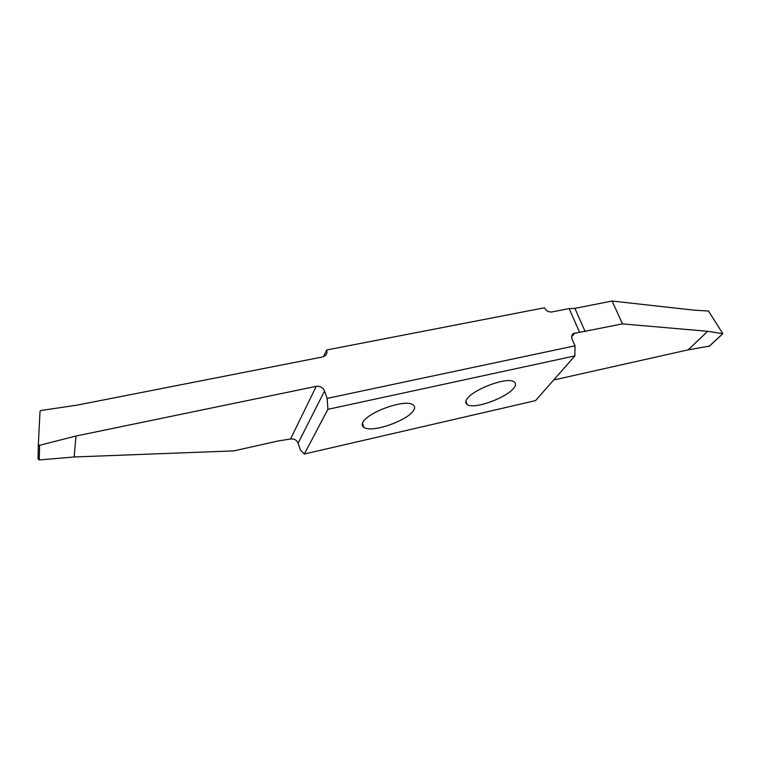 <?xml version="1.0" encoding="UTF-8"?>
<svg xmlns="http://www.w3.org/2000/svg" width="761" height="761" viewBox="0 0 761 761"><rect width="100%" height="100%" fill="white"/><g stroke="black" fill="none" stroke-linecap="round" stroke-linejoin="round"><path stroke-width="1.14" d="M327.144 398.384L324.547 390.964C322.921 387.463 320.153 385.922 316.234 386.35L76.014 436.015L39.572 445.299L38.345 444.453L38.05 458.959L39.249 459.948L74.14 456.981L233.922 450.883L278.269 440.952L290.54 439.011C294.136 438.555 296.666 439.953 298.122 443.197L300.433 450.055L304.295 454.032L535.544 400.619L574.888 355.91L327.915 409.323L327.144 398.384L575.031 345.808L574.888 355.91M38.345 444.453L40.029 411.311L40.828 410.521L77.127 405.128L322.55 356.966L325.156 355.758C326.859 354.217 327.363 352.305 326.65 350.012L323.454 356.719M553.685 380.005L688.153 349.851L709.357 346.112M323.435 356.728L326.64 349.993L544.467 307.777C546.151 310.859 548.614 312.257 551.877 311.962L569.133 308.576L574.897 308.367L612.091 301.052L693.975 310.146L708.529 311.068L722.855 333.689L707.673 331.292L622.517 323.891L573.375 333.527C571.625 334.888 571.216 336.781 572.139 339.197L575.031 345.808M513.713 388.224C516.015 385.523 516.148 383.392 514.103 381.851C507.597 376.467 473.894 389.014 467.235 398.631C465.256 401.18 465.247 403.168 467.225 404.586C474.122 409.713 506.151 397.898 513.713 388.224M304.295 454.032L327.915 409.323M363.092 421.955C361.656 424.257 361.941 426.084 363.967 427.454C372.215 433.171 407.106 420.681 413.432 410.683C415.183 408.229 414.992 406.25 412.881 404.747C405.09 398.754 368.353 412.015 363.092 421.955M569.133 308.576L579.435 331.939M612.091 301.052L622.517 323.891M688.153 349.851L707.673 331.292M76.014 436.015L74.14 456.981M574.897 308.367L585.199 331.625M722.75 333.699L709.024 346.407M571.644 336.762L574.955 332.861M298.122 443.197L324.547 390.964M316.234 386.35L290.54 439.011M39.249 459.948L39.572 445.299M467.225 404.586L465.875 401.171M363.967 427.454L362.464 423.249M722.855 333.689L709.185 346.35M573.375 333.527L572.034 335.106"/></g></svg>
